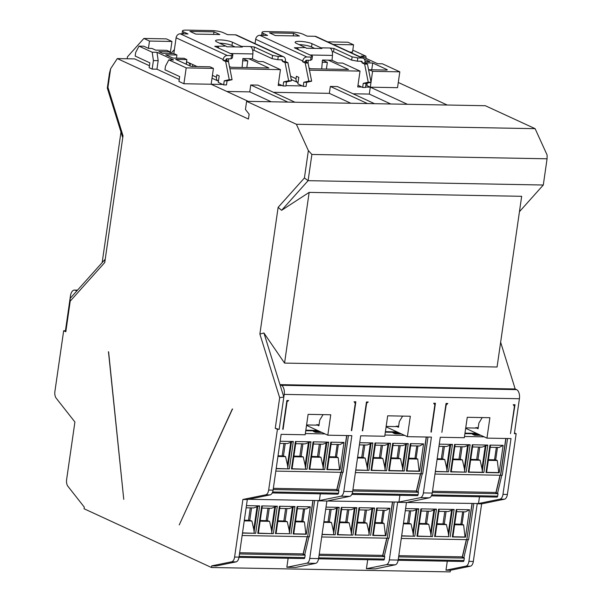 <?xml version="1.0" encoding="UTF-8"?>
<svg xmlns="http://www.w3.org/2000/svg" width="602" height="602" viewBox="0 0 602 602"><rect width="100%" height="100%" fill="white"/><g stroke="black" fill="none" stroke-linecap="round" stroke-linejoin="round"><path stroke-width="0.9" d="M305.831 430.204L317.442 430.415L327.804 435.193L351.854 435.637L343.817 491.45A6.291 3.364 91.1 0 1 340.852 496.206L318.052 500.849L309.752 558.438A6.291 3.364 91.1 0 1 306.794 563.194L286.838 567.257L295.68 567.423L315.636 563.352A6.291 3.364 -88.9 0 0 318.593 558.596L326.894 501.014L398.93 502.053L397.629 502.316L389.328 559.905A6.291 3.364 91.1 0 1 386.371 564.661L366.415 568.724L375.257 568.89L395.213 564.819A6.291 3.364 -88.9 0 0 398.17 560.063L406.47 502.482L478.507 503.52L477.205 503.784L468.905 561.373A6.291 3.364 91.1 0 1 465.948 566.128L445.992 570.192L447.286 561.192M472.209 503.407L466.821 539.58M466.512 539.648L462.321 557.407L461.975 556.85L398.802 555.684L462.276 556.85L466.332 539.64M466.986 539.655L468.582 539.685L473.804 503.438M463.141 561.448A1.257 0.67 -88.9 0 0 463.292 561.485A1.257 0.67 -88.9 0 0 463.961 560.53L464.315 558.092L463.916 557.437L468.1 539.678M445.992 570.192L450.416 570.275L470.365 566.204A6.291 3.364 -88.9 0 0 473.33 561.448L481.63 503.866L504.423 499.216A6.291 3.364 -88.9 0 0 507.388 494.46L516.147 433.711L514.379 433.681L519.413 398.727A7.533 4.026 -88.9 0 0 516.576 389.622L515.177 388.975L500.638 342.222M450.416 570.275L450.176 571.9L211.445 567.498L84.062 508.758L84.295 507.132L67.928 486.318A6.291 3.364 91.1 0 1 66.619 479.591L74.911 422.01L56.212 398.223A6.291 3.364 91.1 0 1 54.902 391.496L63.661 330.746L65.814 331.74L70.231 301.113L104.756 262.517L123.011 135.826L107.939 87.365L110.633 68.711L117.292 58.582L248.438 119.053L249.145 114.177L245.443 109.474L246.617 101.332L296.387 124.275L308.367 150.583L304.424 177.966L278.132 207.351L259.876 334.05L279.667 397.689L275.257 428.315L277.417 429.309L268.658 490.066A6.291 3.364 91.1 0 1 265.7 494.821L242.899 499.464L234.599 557.046A6.291 3.364 91.1 0 1 231.635 561.801L211.686 565.872L216.103 565.955L236.059 561.884A6.291 3.364 -88.9 0 0 239.017 557.128L247.317 499.547L270.117 494.897A6.291 3.364 -88.9 0 0 273.082 490.141L281.119 434.335L305.169 434.779L308.119 414.357L330.754 414.77L327.804 435.193M286.838 567.257L288.132 558.257M366.415 568.724L367.709 559.725M211.686 565.872L211.445 567.498M232.342 408.961L179.245 524.914L232.184 409.669A2.092 1.121 91.1 0 1 232.613 409.089L232.342 408.961M108.616 351.907L108.345 351.786A2.092 1.121 91.1 0 1 108.563 352.667L123.756 499.321L108.616 351.907M307.359 536.713L303.167 554.472L302.821 553.915L239.649 552.749L303.122 553.915L307.178 536.706M242.132 535.509L307.66 536.713L312.882 500.465M267.958 508.208L266.174 520.602M301.715 521.264L303.506 508.863M247.317 499.547L242.899 499.464M273.165 489.546L338.851 490.758L338.452 490.103L342.636 472.344M340.867 472.307L336.811 489.516L273.338 488.342L336.51 489.516L336.857 490.081L338.452 490.103M346.82 435.547L341.522 472.322L343.11 472.352L348.415 435.577M248.618 499.284L319.353 500.586L320.332 493.828M337.677 494.114A1.257 0.67 -88.9 0 0 337.827 494.152A1.257 0.67 -88.9 0 0 338.497 493.196L338.851 490.758M341.048 472.314L336.857 490.081M275.821 471.11L341.342 472.322L346.647 435.547M335.404 456.865L337.188 444.464M313.055 500.473L307.667 536.645M307.833 536.721L309.428 536.751L314.65 500.503M303.987 558.513A1.257 0.67 -88.9 0 0 304.138 558.551A1.257 0.67 -88.9 0 0 304.808 557.595L305.161 555.157L304.762 554.502L308.946 536.743M326.894 501.014L318.052 500.849M328.195 500.751L349.694 496.364A6.291 3.364 -88.9 0 0 352.659 491.608L360.696 435.803L384.746 436.247L387.688 415.824L410.323 416.238L407.381 436.661L397.019 431.882L385.408 431.672M420.444 473.774L416.388 490.984L352.915 489.81L416.087 490.984L416.433 491.541L418.029 491.571L422.213 473.812M352.742 491.014L418.428 492.225L418.029 491.571M407.772 502.218L429.271 497.831L420.429 497.673A6.291 3.364 91.1 0 0 423.394 492.918L431.431 437.105L407.381 436.661M386.1 426.848L397.019 431.882M402.64 416.102L399.307 421.603L398.486 427.292L396.116 426.193L396.056 426.6L386.168 426.419M504.423 499.216L500.006 499.141A6.291 3.364 91.1 0 0 502.971 494.385L511.008 438.572L486.958 438.128L489.9 417.705L467.265 417.291L464.323 437.714L440.273 437.27L432.236 493.076A6.291 3.364 -88.9 0 1 429.271 497.831M278.132 207.351L281.601 210.309L309.157 192.392L521.663 196.312L497.071 367.009L284.558 363.089L263.924 332.989L279.983 384.64L281.39 385.288A7.533 4.026 91.1 0 1 284.219 394.393L279.185 429.346L277.417 429.309M513.235 404.694L515.003 404.725L510.488 433.606L514.417 406.342L513.235 404.694M446.037 403.453L447.805 403.483L446.157 405.086L441.876 432.341L446.037 403.453M431.265 432.146L435.427 403.257L433.658 403.227L434.84 404.875L430.927 431.995M362.314 430.731L366.46 401.986L368.228 402.016L366.249 403.46M362.652 430.881L366.58 403.618M351.688 430.678L355.85 401.79L354.081 401.76L355.263 403.408L351.35 430.528M282.737 429.264L286.883 400.518L288.651 400.548L286.665 401.993M283.075 429.414L287.003 402.151M514.484 432.943L516.147 433.711M519.451 211.678L543.297 185.017L547.075 158.793L547.098 154.985L535.11 128.67L485.347 105.726L246.617 101.332M447.203 105.026L398.283 82.466M306.523 425.381L317.442 430.415M323.063 414.635L319.73 420.136L318.909 425.825L316.539 424.726L316.479 425.132L306.591 424.952M316.539 424.726L319.06 424.771M283.963 443.486L282.18 455.88M301.647 443.809L299.864 456.203M305.349 433.553L325.027 433.914M321.792 432.424L315.463 432.304L313.303 431.31L319.632 431.423M313.379 444.028L322.822 444.201L328.669 442.131L313.108 441.845L309.157 469.282L309.729 469.101M326.111 442.952L322.838 465.632L323.289 469.349L324.719 469.568L309.157 469.282M305.605 469.026L305.154 465.308L308.427 442.628L310.986 441.808L295.424 441.522L291.473 468.95L307.035 469.244L292.075 468.77M276.175 468.672L289.351 468.913L276.205 468.484M285.25 443.508L283.452 455.962L285.574 456.609L287.47 464.985L290.743 442.304L293.302 441.484L280.126 441.236M338.339 444.487L336.556 456.88L338.151 457.58L339.566 469.65L340.025 469.846L343.975 442.417L330.791 442.169L326.841 469.605L327.413 469.425M340.025 469.846L326.841 469.605M323.289 469.349L309.759 469.101M322.838 465.632L320.941 457.264L311.49 457.091M320.618 444.156L318.819 456.617L320.941 457.264M317.547 456.534L319.331 444.133M318.819 456.617L311.588 456.421M305.154 465.308L303.257 456.941L293.806 456.767M291.473 468.95L292.045 468.77M308.427 442.628L305.139 443.87L295.695 443.697M302.934 443.832L301.135 456.286L303.257 456.941M301.135 456.286L293.904 456.098M290.743 442.304L287.455 443.546L279.817 443.403M283.452 455.962L278.026 455.804M285.574 456.609L277.936 456.474M287.922 468.695L287.47 464.985M331.062 444.351L340.032 444.517L343.975 442.417M339.566 469.65L327.443 469.425M338.151 457.58L329.174 457.415M336.556 456.88L329.271 456.752M320.113 432.394L319.504 431.724L314.673 431.943M314.635 431.822L319.94 431.92M407.419 104.289L370.298 87.177L397.531 87.681L399.818 71.826L372.585 71.329L371.035 82.083M117.292 58.582L134.622 58.898L149.439 65.731M168.793 59.869L165.497 66.145L164.971 69.802L179.652 76.574L178.945 81.451L183.911 83.738L211.144 84.242L213.432 68.395L186.199 67.891L168.793 59.869L173.564 59.952L156.987 52.306L152.216 52.224L138.994 46.128L135.698 52.404L135.172 56.061L149.853 62.834L149.153 67.71L152.171 69.102L156.949 69.192L179.23 79.472M248.272 101.362L211.144 84.242L222.748 84.461M287.876 102.092L250.756 84.972L257.829 85.108L294.95 102.22M367.453 103.559L330.332 86.44L337.406 86.568L374.527 103.687M390.773 103.988L369.304 94.085L370.298 87.177L366.844 85.582L367.19 83.166M369.304 94.085L353.058 93.784M350.808 103.251L329.339 93.348L330.332 86.44M329.339 93.348L273.481 92.317M271.239 101.783L249.762 91.88L250.756 84.972M249.762 91.88L226.796 91.459M229.889 68.696L280.449 69.629L278.169 85.476L282.165 85.552M285.965 85.619L302.324 85.928M309.466 70.163L360.026 71.096L357.746 86.944L361.742 87.019M365.542 87.087L370.298 87.177L371.005 82.278M186.199 64.211L186.868 59.59L175.724 59.38L189.976 65.957A2.092 0.406 8.2 0 0 192.821 66.483L209.978 66.799L213.432 68.395M170.223 53.45L171.954 41.463L166.34 38.874L143.878 38.46L127.413 56.874L127.135 58.763M138.994 46.128L143.773 46.211L148.438 48.363L151.975 48.431L155.647 50.124L166.784 50.327L170.027 51.825L158.883 51.614L162.555 53.307L173.692 53.518L176.935 55.008L165.791 54.805L172.917 58.085L184.061 58.296L186.868 59.59M176.484 58.153L176.935 55.008M183.911 83.738L186.199 67.891M156.949 69.192L158.175 60.659L156.987 52.306M152.216 52.224L153.405 60.569L152.171 69.102M153.405 60.569L158.175 60.659M148.438 48.363L149.492 41.049L143.878 38.46M110.633 68.711L109.451 73.226L107.306 88.088L107.939 87.365M107.306 88.088L122.499 136.947L123.011 135.826M102.167 262.6L120.979 132.049M104.756 262.517L104.823 259.628L70.08 298.472L70.231 301.113M63.661 330.746L65.43 330.776L70.464 295.83A7.533 4.026 91.1 0 1 74.49 290.089A7.533 4.026 91.1 0 1 75.4 290.307L76.808 290.954M65.43 330.776L65.814 331.74M386.935 538.18L382.744 555.939L382.398 555.383L319.226 554.216L382.699 555.383L386.755 538.173M321.709 536.976L387.236 538.18L392.459 501.933M347.535 509.676L345.751 522.069M381.292 522.732L383.083 510.33M383.564 559.98A1.257 0.67 -88.9 0 0 383.715 560.018A1.257 0.67 -88.9 0 0 384.385 559.062L384.738 556.624L319.052 555.413M382.744 555.939L384.339 555.97L388.523 538.211M384.738 556.624L384.339 555.97M392.632 501.94L387.244 538.113M387.41 538.188L389.005 538.218L394.227 501.97M406.47 502.482L397.629 502.316M420.429 497.673L398.93 502.053L399.909 495.296M432.319 492.481L498.004 493.693L497.606 493.038L501.79 475.279M500.021 475.241L495.965 492.451L432.492 491.277L495.664 492.451L496.01 493.008L497.606 493.038M505.973 438.482L500.676 475.256L502.264 475.287L507.569 438.512M500.006 499.141L478.507 503.52L479.485 496.763M496.831 497.049A1.257 0.67 -88.9 0 0 496.981 497.086A1.257 0.67 -88.9 0 0 497.651 496.131L498.004 493.693M500.202 475.249L496.01 493.008M464.985 433.139L476.596 433.35L486.958 438.128M434.975 474.045L500.495 475.249L505.8 438.482M494.558 459.8L496.341 447.399M476.694 459.469L478.485 447.068M460.801 446.744L459.01 459.138M464.503 436.488L484.181 436.849M480.945 435.359L474.617 435.238L472.457 434.245L478.786 434.358M472.525 446.962L481.976 447.135L487.823 445.066L472.261 444.78L468.311 472.216L468.883 472.036M485.265 445.886L481.991 468.567L482.443 472.284L483.873 472.502L468.311 472.216M464.759 471.96L464.308 468.243L467.581 445.563L470.139 444.743L454.578 444.457L450.627 471.885L466.189 472.171L451.229 471.705M435.329 471.607L448.505 471.848L435.359 471.419M444.404 446.443L442.605 458.897L444.727 459.544L446.624 467.92L449.897 445.239L452.456 444.411L439.279 444.171M497.493 447.421L495.709 459.815L497.305 460.515L498.719 472.585L499.178 472.781L503.129 445.352L489.945 445.104L485.995 472.54L486.566 472.359M499.178 472.781L485.995 472.54M482.443 472.284L468.913 472.036M481.991 468.567L480.095 460.199L470.644 460.026M479.771 447.09L477.973 459.552L480.095 460.199M477.973 459.552L470.741 459.356M464.308 468.243L462.411 459.875L452.96 459.695M450.627 471.885L451.199 471.705M467.581 445.563L464.292 446.804L454.841 446.631M462.088 446.767L460.289 459.221L462.411 459.875M460.289 459.221L453.058 459.033M449.897 445.239L446.609 446.481L438.971 446.338M443.117 446.421L441.334 458.814M465.677 428.315L476.596 433.35M482.217 417.57L478.883 423.071L478.063 428.759L475.693 427.661L475.633 428.067L465.745 427.887M475.693 427.661L478.214 427.706M442.605 458.897L437.18 458.739M444.727 459.544L437.09 459.409M447.075 471.629L446.624 467.92M490.209 447.286L499.186 447.452L503.129 445.352M498.719 472.585L486.597 472.359M497.305 460.515L488.327 460.349M495.709 459.815L488.425 459.68M479.267 435.329L478.658 434.659L473.827 434.877M473.782 434.757L479.087 434.855M481.63 503.866L477.205 503.784M426.397 437.014L421.099 473.789L422.687 473.819L427.992 437.044M417.254 495.581A1.257 0.67 -88.9 0 0 417.404 495.619A1.257 0.67 -88.9 0 0 418.074 494.663L418.428 492.225M420.625 473.782L416.433 491.541M414.981 458.333L416.765 445.931M355.398 472.578L420.918 473.782L426.224 437.014M381.224 445.277L379.441 457.671M397.124 458.002L398.908 445.6M363.54 444.953L361.757 457.347M364.827 444.976L363.029 457.43L365.151 458.077L367.047 466.452L370.32 443.772L367.032 445.013L359.394 444.87M384.926 435.02L404.604 435.381M392.948 445.495L402.399 445.668L408.246 443.599L392.685 443.313L388.734 470.749L389.306 470.568M405.688 444.419L402.414 467.099L402.866 470.817L404.296 471.035L388.734 470.749M385.182 470.493L384.731 466.776L388.004 444.095L390.563 443.275L375.001 442.989L371.05 470.418L386.612 470.711L371.652 470.237M355.752 470.139L368.928 470.38L355.782 469.951M370.32 443.772L372.879 442.952L359.703 442.703M417.916 445.954L416.132 458.348L417.728 459.048L419.142 471.118L419.602 471.313L423.552 443.885L410.368 443.636L406.418 471.073L406.99 470.892M419.602 471.313L406.418 471.073M401.368 433.892L395.04 433.771L392.88 432.778L399.209 432.891M399.69 433.861L399.081 433.192L394.25 433.41M394.205 433.289L399.51 433.387M402.866 470.817L389.336 470.568M402.414 467.099L400.518 458.732L391.067 458.558M400.195 445.623L398.396 458.084L400.518 458.732M398.396 458.084L391.165 457.889M384.731 466.776L382.834 458.408L373.383 458.235M371.05 470.418L371.622 470.237M388.004 444.095L384.716 445.337L375.272 445.164M382.511 445.299L380.712 457.753L382.834 458.408M380.712 457.753L373.481 457.565M365.151 458.077L357.513 457.941M367.498 470.162L367.047 466.452M363.029 457.43L357.603 457.272M410.632 445.819L419.609 445.984L423.552 443.885M419.142 471.118L407.02 470.892M417.728 459.048L408.75 458.882M416.132 458.348L408.848 458.212M464.315 558.092L398.629 556.88M462.321 557.407L463.916 557.437M401.286 538.444L466.813 539.648L472.036 503.4M427.111 511.143L425.328 523.537M460.869 524.192L462.66 511.798M443.012 523.868L444.795 511.467M446.082 511.489L444.291 523.951L437.052 523.755M444.291 523.951L446.406 524.598L436.962 524.425M438.843 511.361L448.287 511.534L451.575 510.285L448.309 532.966L446.406 524.598M448.309 532.966L448.753 536.683L435.231 536.435M448.753 536.683L435.193 536.435M451.575 510.285L454.141 509.465L438.58 509.179L434.621 536.615M431.07 536.359L430.626 532.642L433.892 509.962L436.458 509.142L420.896 508.856L416.938 536.284L432.499 536.57L417.547 536.104M401.639 536.006L414.816 536.247L401.669 535.818M410.714 510.842L408.924 523.296L411.038 523.943L412.942 532.318L416.208 509.638L418.774 508.81L405.59 508.57M463.803 511.82L462.02 524.214L463.615 524.914L465.03 536.984L465.489 537.18L469.44 509.751L456.263 509.503L452.305 536.939L452.877 536.758M465.489 537.18L452.305 536.939M430.626 532.642L428.722 524.274L419.278 524.094M416.938 536.284L417.51 536.104M433.892 509.962L430.603 511.203L421.159 511.03M428.398 511.166L426.607 523.62L428.722 524.274M426.607 523.62L419.368 523.431M416.208 509.638L412.919 510.88L405.281 510.737M409.428 510.82L407.644 523.213M408.924 523.296L403.498 523.138M411.038 523.943L403.4 523.808M413.386 536.028L412.942 532.318M456.527 511.685L465.496 511.851L469.44 509.751M465.03 536.984L452.915 536.758M463.615 524.914L454.638 524.748M462.02 524.214L454.736 524.079M329.851 509.352L328.067 521.746M363.435 522.401L365.218 509.999M366.505 510.022L364.714 522.483L357.475 522.288M364.714 522.483L366.829 523.13L357.385 522.957M359.266 509.894L368.71 510.067L371.998 508.818L368.733 531.498L366.829 523.13M368.733 531.498L369.176 535.216L355.654 534.967M369.176 535.216L355.616 534.967M371.998 508.818L374.564 507.998L359.003 507.712L355.045 535.148M351.493 534.892L351.049 531.175L354.315 508.494L356.881 507.674L341.319 507.388L337.361 534.817L352.922 535.103L337.97 534.636M322.062 534.538L335.239 534.779L322.093 534.35M331.138 509.375L329.347 521.829L331.461 522.476L333.365 530.851L336.631 508.171L339.197 507.351L326.013 507.102M384.226 510.353L382.443 522.747L384.038 523.447L385.453 535.517L385.912 535.712L389.863 508.284L376.686 508.035L372.728 535.471L373.3 535.291M385.912 535.712L372.728 535.471M351.049 531.175L349.145 522.807L339.701 522.626M337.361 534.817L337.933 534.636M354.315 508.494L351.026 509.736L341.582 509.563M348.821 509.698L347.03 522.152L349.145 522.807M347.03 522.152L339.791 521.964M336.631 508.171L333.342 509.412L325.705 509.269M329.347 521.829L323.921 521.671M331.461 522.476L323.823 522.34M333.809 534.561L333.365 530.851M376.95 510.218L385.92 510.383L389.863 508.284M385.453 535.517L373.338 535.291M384.038 523.447L375.069 523.281M382.443 522.747L375.159 522.611M349.8 52.081L352.509 52.126L353.562 44.811L347.948 42.223L327.616 41.847M366.159 58.424L365.835 56.159L361.057 56.069L377.635 63.714L382.413 63.804L399.818 71.826M352.795 50.147L365.835 56.159M368.898 71.345L369.131 69.734L386.281 70.05A2.092 0.406 8.2 0 0 387.274 69.855A2.092 0.406 8.2 0 0 386.973 69.584L372.721 63.014L364.887 62.871M365.038 61.63L369.914 61.72L364.293 59.124M369.131 69.734L372.585 71.329M333.23 44.435L353.562 44.811M372.721 63.014L371.75 69.779M313.16 48.363L313.251 47.731M332.221 51.719L333.531 51.749L351.666 60.11L357.362 61.171L357.829 57.92L362.043 57.995A4.184 3.446 -65.2 0 1 363.209 58.259L316.14 36.556A4.184 3.446 114.8 0 0 314.974 36.293L307.193 36.15L302.874 34.156A8.368 1.618 -171.8 0 0 291.481 32.034L266.016 31.567A8.368 1.618 -171.8 0 0 262.051 32.365A8.368 1.618 -171.8 0 0 263.262 33.426L262.984 35.337M255.052 43.615L255.677 39.273A4.184 3.446 114.8 0 1 259.801 35.277L267.581 35.42L263.262 33.426M357.829 57.92L352.132 56.859L333.997 48.499L329.866 48.002A6.697 3.574 -88.9 0 1 330.776 48.687L330.814 48.438M320.889 48.506L320.986 47.836L312.009 43.69A9.203 1.776 8.2 0 0 301.88 41.493A9.203 1.776 8.2 0 0 295.115 42.238A9.203 1.776 8.2 0 0 296.447 43.404L305.425 47.55A6.697 3.574 -88.9 0 1 306.343 48.235L321.904 48.521A6.697 3.574 91.1 0 0 320.986 47.836L329.866 48.002M305.425 47.55L294.318 47.761L312.453 56.129L311.076 57.055L306.869 56.979A4.184 3.446 -65.2 0 0 302.746 60.983L302.625 61.795L305.455 61.84L305.575 61.028A0.835 0.692 114.8 0 1 306.395 60.23L310.609 60.305L311.986 59.38L312.453 56.129M275.362 35.563L299.412 36.007L293.58 33.321L269.53 32.877L275.362 35.563M299.059 44.616A9.203 1.776 -171.8 0 1 311.535 46.948L314.673 48.393M357.362 61.171L361.569 61.246A0.835 0.692 114.8 0 1 362.163 62.074L360.32 61.223M310.609 60.305L311.076 57.055M302.625 61.795L305.222 62.984L308.818 81.119L311.648 81.172L306.651 82.331L306.064 86.395L303.235 86.342L297.839 83.851L298.773 77.349L296.395 76.258L296.049 78.696A4.184 3.446 -65.2 0 0 297.832 82.564L291.24 79.524M311.648 81.172L308.051 63.037L305.455 61.84M308.818 81.119L303.822 82.278L303.235 86.342M306.651 82.331L303.822 82.278M305.222 62.984L308.051 63.037L308.277 60.268M309.037 68.011L310.632 68.748L348.475 69.448L328.293 60.14M326.389 69.042L327.353 62.367L322.454 60.11M322.273 62.277L327.353 62.367M305.733 61.968L306.839 61.991L306.772 62.45M306.839 61.991L305.523 61.381M360.026 71.096L342.621 63.067L337.85 62.984L331.83 60.208M362.043 62.886L364.639 64.083L368.236 82.211L363.239 83.377L362.652 87.441L365.482 87.493L366.069 83.43L371.065 82.263L367.468 64.136L364.872 62.939L362.043 62.886L362.163 62.074M363.209 58.259A4.184 3.446 -65.2 0 1 364.993 62.126L364.872 62.939M362.652 87.441L357.979 85.288M366.069 83.43L363.239 83.377M368.236 82.211L371.065 82.263M364.639 64.083L367.468 64.136M351.666 60.11L352.132 56.859M333.531 51.749L333.997 48.499M297.463 48.077A6.697 3.574 91.1 0 1 297.87 48.589A6.697 3.574 91.1 0 1 298.442 49.665M321.694 68.952L322.461 60.034L332.048 60.215L332.462 55.407A6.697 3.574 -88.9 0 0 330.776 48.687M306.471 60.23L306.335 61.758M297.305 49.146L297.501 47.821M233.584 46.896L233.674 46.264M252.644 50.252L253.954 50.282L272.089 58.642L277.785 59.703L278.252 56.453L282.466 56.528A4.184 3.446 -65.2 0 1 283.632 56.791L236.563 35.089A4.184 3.446 114.8 0 0 235.397 34.826L227.616 34.683L223.297 32.689A8.368 1.618 -171.8 0 0 211.904 30.567L186.439 30.1A8.368 1.618 -171.8 0 0 182.474 30.898A8.368 1.618 -171.8 0 0 183.685 31.959L183.407 33.87M173.827 53.578L176.1 37.806A4.184 3.446 114.8 0 1 180.224 33.81L188.005 33.953L183.685 31.959M278.252 56.453L272.555 55.392L254.42 47.031L250.289 46.535A6.697 3.574 -88.9 0 1 251.2 47.219L251.237 46.971M241.312 47.039L241.41 46.369L232.432 42.223A9.203 1.776 8.2 0 0 222.304 40.025A9.203 1.776 8.2 0 0 215.539 40.77A9.203 1.776 8.2 0 0 216.87 41.937L225.848 46.083A6.697 3.574 -88.9 0 1 226.766 46.768L242.328 47.054A6.697 3.574 91.1 0 0 241.41 46.369L250.289 46.535M225.848 46.083L214.741 46.294L232.876 54.662L231.499 55.587L227.293 55.512A4.184 3.446 -65.2 0 0 223.169 59.515L223.049 60.328L225.878 60.373L225.998 59.56A0.835 0.692 114.8 0 1 226.819 58.763L231.033 58.838L232.41 57.912L232.876 54.662M195.785 34.096L219.835 34.54L214.003 31.853L189.954 31.409L195.785 34.096M219.482 43.148A9.203 1.776 -171.8 0 1 231.958 45.481L235.096 46.926M277.785 59.703L281.992 59.779A0.835 0.692 114.8 0 1 282.586 60.606L280.743 59.756M231.033 58.838L231.499 55.587M223.049 60.328L225.645 61.517L229.249 79.652L232.079 79.705L227.074 80.864L226.487 84.927L223.658 84.874L218.263 82.384L219.196 75.882L216.818 74.791L216.472 77.229A4.184 3.446 -65.2 0 0 218.255 81.097L212.017 78.215M232.079 79.705L228.474 61.57L225.878 60.373M189.449 64.068L189.878 64.263A0.835 0.692 114.8 0 1 189.284 63.443L189.352 62.992M229.249 79.652L224.245 80.811L223.658 84.874M197.102 66.559L186.695 61.765L186.454 63.391A4.184 3.446 -65.2 0 0 186.417 64.316M227.074 80.864L224.245 80.811M225.645 61.517L228.474 61.57L228.7 58.8M192.444 66.468L192.723 64.542M189.991 65.957L190.232 64.271L189.291 63.406M170.908 53.465L174.407 49.552M171.954 41.463L149.492 41.049M169.794 53.443L170.027 51.825M229.46 66.544L231.055 67.281L268.898 67.981L248.716 58.672M246.812 67.574L247.776 60.9L242.877 58.642M242.696 60.81L247.776 60.9M226.156 60.501L227.263 60.524L227.195 60.983M227.263 60.524L225.946 59.914M280.449 69.629L263.044 61.6L258.273 61.517L252.253 58.74M282.466 61.419L285.062 62.616L288.659 80.743L283.662 81.91L283.075 85.973L285.905 86.026L286.492 81.962L291.488 80.796L287.891 62.668L285.295 61.472L282.466 61.419L282.586 60.606M283.632 56.791A4.184 3.446 -65.2 0 1 285.416 60.659L285.295 61.472M283.075 85.973L278.41 83.821M286.492 81.962L283.662 81.91M288.659 80.743L291.488 80.796M285.062 62.616L287.891 62.668M272.089 58.642L272.555 55.392M253.954 50.282L254.42 47.031M217.886 46.61A6.697 3.574 91.1 0 1 218.293 47.122A6.697 3.574 91.1 0 1 218.865 48.198M242.117 67.492L242.884 58.567L252.471 58.748L252.885 53.939A6.697 3.574 -88.9 0 0 251.2 47.219M226.894 58.763L226.758 60.29M217.728 47.678L217.924 46.354M214.003 31.853L213.635 34.427M293.58 33.321L293.212 35.894M535.11 128.67L296.387 124.275M547.075 158.793L311.881 154.458L308.367 150.583M309.157 192.392L284.558 363.089M281.601 210.309L308.104 180.675L543.297 185.017M311.881 154.458L308.104 180.675L304.424 177.966M263.924 332.989L259.876 334.05M279.667 397.689L283.835 397.034L279.983 384.64L515.177 388.975M275.257 428.315L279.185 429.346M396.116 426.193L398.637 426.239M305.161 555.157L239.476 553.945M303.167 554.472L304.762 554.502M250.274 507.885L248.491 520.278M283.858 520.933L285.641 508.532M286.928 508.555L285.137 521.016L277.898 520.82M285.137 521.016L287.252 521.663L277.808 521.49M279.689 508.427L289.133 508.6L292.421 507.351L289.156 530.031L287.252 521.663M289.156 530.031L289.6 533.748L276.077 533.5M289.6 533.748L276.04 533.5M292.421 507.351L294.988 506.53L279.426 506.244L275.468 533.681M271.916 533.425L271.472 529.707L274.738 507.027L277.304 506.207L261.742 505.921L257.784 533.349L273.346 533.643L258.393 533.169M242.486 533.071L255.662 533.312L242.516 532.883M251.561 507.907L249.77 520.361L251.884 521.008L253.788 529.384L257.054 506.703L259.62 505.883L246.436 505.635M304.65 508.886L302.866 521.279L304.462 521.979L305.876 534.049L306.335 534.245L310.286 506.816L297.11 506.568L293.151 534.004L293.723 533.823M306.335 534.245L293.151 534.004M271.472 529.707L269.568 521.34L260.124 521.166M257.784 533.349L258.356 533.169M274.738 507.027L271.449 508.269L262.005 508.096M269.245 508.231L267.454 520.685L269.568 521.34M267.454 520.685L260.214 520.497M257.054 506.703L253.766 507.945L246.128 507.802M249.77 520.361L244.344 520.203M251.884 521.008L244.246 520.873M254.232 533.094L253.788 529.384M297.373 508.75L306.343 508.916L310.286 506.816M305.876 534.049L293.761 533.823M304.462 521.979L295.492 521.814M302.866 521.279L295.582 521.151M470.365 566.204L465.948 566.128M236.059 561.884L231.635 561.801M234.599 557.046L239.017 557.128M270.117 494.897L265.7 494.821M315.636 563.352L306.794 563.194M309.752 558.438L318.593 558.596M349.694 496.364L340.852 496.206M502.971 494.385L507.388 494.46M423.394 492.918L432.236 493.076M343.817 491.45L352.659 491.608M268.658 490.066L273.082 490.141M519.413 398.727L284.219 394.393M318.548 430.927L305.763 430.693M328.669 442.131L324.719 469.568M310.986 441.808L307.035 469.244M293.302 441.484L289.351 468.913M323.131 468.416L326.863 442.538M305.447 468.093L309.18 442.207M287.764 467.769L291.496 441.883M77.357 290.337L75.4 290.307M318.706 557.851L384.385 559.062M395.213 564.819L386.371 564.661M389.328 559.905L398.17 560.063M431.792 494.912L497.651 496.131M477.702 433.861L464.917 433.628M487.823 445.066L483.873 472.502M470.139 444.743L466.189 472.171M452.456 444.411L448.505 471.848M482.285 471.351L486.017 445.472M464.601 471.027L468.333 445.141M446.917 470.704L450.65 444.818M468.905 561.373L473.33 561.448M352.215 493.444L418.074 494.663M408.246 443.599L404.296 471.035M390.563 443.275L386.612 470.711M372.879 442.952L368.928 470.38M398.125 432.394L385.34 432.161M402.708 469.884L406.44 444.005M385.024 469.56L388.757 443.674M367.34 469.236L371.073 443.35M398.283 559.318L463.961 560.53M454.141 509.465L450.183 536.901M436.458 509.142L432.499 536.57M418.774 508.81L414.816 536.247M448.595 535.75L452.328 509.864M430.912 535.426L434.644 509.54M413.228 535.103L416.96 509.217M374.564 507.998L370.606 535.434M356.881 507.674L352.922 535.103M339.197 507.351L335.239 534.779M369.018 534.283L372.751 508.404M351.335 533.959L355.067 508.073M333.651 533.635L337.383 507.749M386.905 70.02L386.973 69.584M362.043 57.995L314.974 36.293M259.801 35.277L306.869 56.979M290.57 76.168L296.049 78.696M302.746 60.983L255.677 39.273M332.462 55.407L309.992 54.993M312.009 43.69L311.535 46.948M297.576 49.266L297.87 48.589M282.466 56.528L235.397 34.826M180.224 33.81L227.293 55.512M212.423 75.363L216.472 77.229M223.169 59.515L176.1 37.806M252.885 53.939L230.415 53.525M232.432 42.223L231.958 45.481M217.999 47.799L218.293 47.122M281.39 385.288L516.576 389.622M239.129 556.383L304.808 557.595M294.988 506.53L291.029 533.966M277.304 506.207L273.346 533.643M259.62 505.883L255.662 533.312M289.442 532.815L293.174 506.937M271.758 532.492L275.49 506.606M254.074 532.168L257.806 506.282M272.638 491.977L338.497 493.196M318.503 430.904L305.763 430.671M309.752 469.161L313.657 442.056M292.068 468.83L295.973 441.725M327.435 469.485L331.341 442.38M74.49 290.089L77.53 290.141M318.563 558.814L383.715 560.018M431.386 495.875L496.981 497.086M477.657 433.839L464.917 433.606M468.905 472.096L472.811 444.991M451.222 471.765L455.127 444.66M486.589 472.419L490.495 445.314M351.809 494.408L417.404 495.619M398.08 432.371L385.34 432.138M389.328 470.629L393.234 443.523M371.645 470.297L375.55 443.192M407.012 470.952L410.918 443.847M398.14 560.281L463.292 561.485M435.216 536.495L439.121 509.39M417.532 536.164L421.438 509.059M452.9 536.818L456.805 509.713M355.639 535.027L359.544 507.922M337.955 534.696L341.861 507.591M373.323 535.351L377.228 508.246M261.622 35.307L262.051 32.365M182.045 33.84L182.474 30.898M238.986 557.347L304.138 558.551M276.062 533.56L279.968 506.455M258.378 533.229L262.291 506.124M293.746 533.884L297.651 506.779M272.232 492.94L337.827 494.152"/></g></svg>
